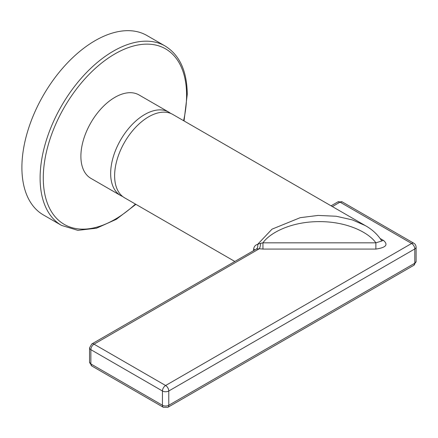 <?xml version="1.0" encoding="UTF-8"?>
<svg xmlns="http://www.w3.org/2000/svg" width="438" height="438" viewBox="0 0 438 438"><rect width="100%" height="100%" fill="white"/><g stroke="black" fill="none" stroke-linecap="round" stroke-linejoin="round"><path stroke-width="0.66" d="M381.679 240.834L383.54 240.457C388.462 244.76 385.911 247.634 375.875 249.08L375.875 242.833L262.948 242.833C269.835 232.852 291.155 221.54 319.417 221.623C347.673 221.546 368.977 232.846 375.875 242.833L381.777 241.004C377.83 234.659 372.344 229.523 365.319 225.603L172.742 114.417A48.153 27.802 120 0 0 135.638 127.316A48.153 27.802 120 0 0 114.619 175.769A48.153 27.802 120 0 0 124.589 197.812L234.757 261.42M254.806 250.021A4.479 2.119 7.7 0 0 253.657 248.976C254.045 246.506 255.37 244.973 257.621 244.36L260.676 243.298A4.479 1.128 -79.4 0 1 259.318 248.751L256.394 249.03C257.637 248.067 258.042 246.512 257.621 244.36L272.02 229.156L300.211 217.681L318.13 215.425L336.22 216.246L352.393 219.903L365.319 225.603M91.794 343.961L89.555 347.838A4.479 2.584 180 0 0 90.863 349.666L90.863 363.929L162.443 405.254L162.443 390.992L90.863 349.666A4.479 2.584 -60 0 1 94.033 344.18A4.479 2.584 60 0 0 91.794 343.961L256.394 249.03M260.676 243.298L262.948 242.833L262.948 249.08L259.318 248.751L94.033 344.18L165.613 385.506A4.479 2.584 60 0 1 168.778 390.992A4.479 2.584 0 0 1 162.443 390.992A4.479 2.584 -60 0 1 165.613 385.506L411.621 243.473L340.041 202.148A4.479 2.584 -120 0 0 337.802 201.929L331.057 205.822M332.371 206.577L340.041 202.148A4.479 2.584 -60 0 1 342.281 201.929L337.802 201.929M167.853 407.307L163.369 407.307A4.479 2.584 120 0 1 162.443 405.254A4.479 2.584 0 0 0 168.778 405.254A4.479 2.584 60 0 1 167.853 407.307L413.861 265.275A4.479 2.584 -120 0 0 414.786 263.222L414.786 248.959A4.479 2.584 -120 0 0 411.621 243.473A4.479 2.584 -60 0 1 413.861 243.254L342.281 201.929M413.861 265.275L416.1 261.393A4.479 2.584 0 0 1 414.786 263.222L168.778 405.254L168.778 390.992L414.786 248.959A4.479 2.584 0 0 0 416.1 247.131C415.919 245.242 415.175 243.944 413.861 243.254M90.863 363.929A4.479 2.584 180 0 1 89.555 362.1L91.794 365.982A4.479 2.584 120 0 1 90.863 363.929M170.678 113.415A48.153 27.802 120 0 0 168.783 112.128A48.153 27.802 120 0 0 144.71 114.515A48.153 27.802 120 0 0 113.25 156.946A48.153 27.802 120 0 0 120.631 195.529A48.153 27.802 120 0 0 122.695 196.531M168.783 112.128L139.01 94.942A48.153 27.802 120 0 0 114.937 97.329A48.153 27.802 120 0 0 83.483 139.755A48.153 27.802 120 0 0 90.863 178.343L120.631 195.529M43.351 214.916A103.576 59.803 -60 0 1 21.9 167.425A103.576 59.803 -60 0 1 67.14 63.231A103.576 59.803 -60 0 1 146.927 35.511L165.142 46.023A103.576 59.803 120 0 0 85.355 73.743A103.576 59.803 120 0 0 40.11 177.938A103.576 59.803 120 0 0 61.561 225.428L43.351 214.916M253.46 250.624A48.153 27.802 -60 0 1 253.657 248.976M383.54 240.457L380.162 238.507M375.875 249.08L262.948 249.08M183.593 120.685A101.337 58.506 120 0 0 186.593 95.342A101.337 58.506 120 0 0 114.997 53.863A101.337 58.506 120 0 0 43.28 177.943A101.337 58.506 120 0 0 135.446 204.081M416.1 261.393L416.1 247.131M163.369 407.307L91.794 365.982M89.555 347.838L89.555 362.1M165.142 46.023C179.673 55.04 187.042 71.175 187.25 94.427L184.042 120.943M135.895 204.338L116.36 219.29L96.552 228.198L77.833 230.344L61.561 225.428"/></g></svg>
